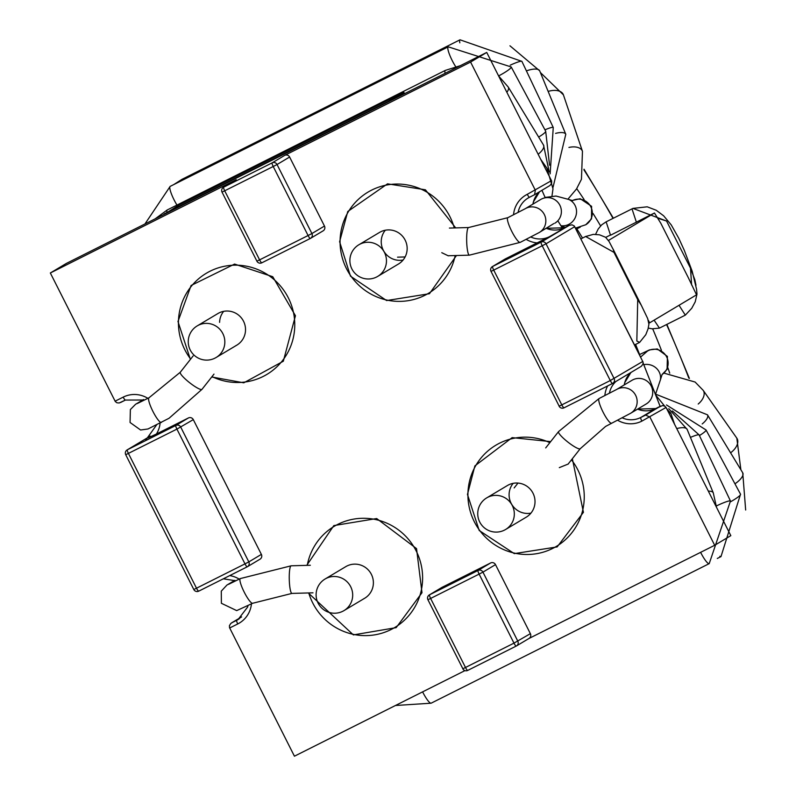<?xml version="1.0" encoding="UTF-8"?>
<svg xmlns="http://www.w3.org/2000/svg" width="796" height="796" viewBox="0 0 796 796"><rect width="100%" height="100%" fill="white"/><g stroke="black" fill="none" stroke-linecap="round" stroke-linejoin="round"><path stroke-width="1.19" d="M160.115 423.104A25.78 25.313 59.2 0 1 156.424 434.009L188.403 417.96A3.682 3.612 59.2 0 1 193.299 419.621L261.377 554.394A3.682 3.612 59.2 0 1 260.033 559.18L247.476 566.682A3.682 3.612 -120.8 0 0 248.82 561.896L261.377 554.394M464.944 670.62L294.43 756.2L229.517 627.636L229.437 625.636L230.83 623.427L241.556 616.94M490.605 562.971L478.048 570.463A3.682 0.697 63.3 0 0 479.112 574.105L430.616 598.443L465.491 667.476L513.977 643.138L479.112 574.105L482.943 572.125A3.682 3.612 -120.8 0 0 478.048 570.463L429.561 594.801A3.682 3.612 -120.8 0 0 429.333 594.92L441.889 587.428A3.682 3.612 59.2 0 1 442.118 587.309L490.605 562.971A3.682 3.612 59.2 0 1 495.5 564.633L530.375 633.666A3.682 3.612 59.2 0 1 529.022 638.452L516.465 645.944A3.682 3.612 -120.8 0 0 517.808 641.158L482.943 572.125L495.5 564.633M714.679 545.28L730.827 535.648L666.063 407.452L641.835 421.144A3.682 0.697 -116.7 0 1 640.78 417.492L645.626 415.064L649.924 417.084L714.679 545.28L528.912 638.511M569.249 225.348L541.141 242.123A3.682 0.697 63.3 0 0 542.205 245.765L493.709 270.103L561.797 404.875L610.283 380.538L542.205 245.765L546.036 243.785A3.682 3.612 -120.8 0 0 541.141 242.123L492.654 266.461A3.682 3.612 -120.8 0 0 492.425 266.58L504.982 259.088A3.682 3.612 59.2 0 1 505.211 258.959L549.449 236.701L569.299 225.318L572.035 224.83L574.284 225.974L643.088 362.17L642.929 364.2L641.307 366.289L612.771 383.344A3.682 3.612 -120.8 0 0 614.114 378.558L546.036 243.785L574.742 226.651M222.084 192.105L273.217 166.503L308.082 235.526L259.595 259.864L224.721 190.831A3.682 0.697 -116.7 0 1 223.656 187.189L272.152 162.852L284.709 155.359L470.585 62.068L535.35 190.274L534.554 194.721L529.519 197.259L534.405 194.801M284.709 155.359A3.682 3.612 59.2 0 1 289.605 157.021L324.47 226.054A3.682 3.612 59.2 0 1 323.126 230.84L310.569 238.332A3.682 3.612 -120.8 0 0 311.913 233.546L324.47 226.054M236.223 179.697L223.656 187.189A3.682 3.612 -120.8 0 0 223.437 187.319L235.994 179.816A3.682 3.612 59.2 0 1 236.223 179.697L50.337 272.988L66.486 263.347L164.274 214.273L179.12 204.99L403.791 92.227L404.537 93.689M125.42 400.07L119.181 402.975L116.942 402.796L115.301 401.542L50.337 272.988M404.467 93.719L403.9 92.595L388.945 101.51L486.734 52.437L551.648 181L551.598 183.408L549.976 185.498L534.554 194.721M470.585 62.068L486.734 52.437M156.424 434.009L148.026 437.919M666.063 407.452L664.61 406.01L662.441 405.602L655.725 408.577A22.099 21.701 59.2 0 1 637.606 409.114M403.791 92.227L388.786 101.182L164.105 213.945M562.673 228.551L557.827 220.791A13.811 13.562 59.2 0 1 554.842 223.208A13.811 13.562 59.2 0 0 559.409 204.403A13.811 13.562 59.2 0 0 540.683 199.488A13.811 13.562 59.2 0 1 545.26 197.796L541.927 190.324M660.133 406.408L643.158 363.155M640.223 356.29L621.795 319.803M388.627 101.679L164.603 214.114M611.567 423.154A13.811 2.607 63.3 0 1 611.537 423.173A13.811 2.607 63.3 0 1 603.01 412A13.811 2.607 63.3 0 1 599.149 398.478L616.482 389.552A13.811 13.562 59.2 0 1 635.188 394.488A13.811 13.562 59.2 0 1 630.621 413.283L646.163 404.01A13.811 13.562 59.2 0 0 650.74 385.194A13.811 13.562 59.2 0 0 632.014 380.289A13.811 13.562 59.2 0 1 650.74 385.194A13.811 13.562 59.2 0 1 645.317 404.467M545.26 197.796L541.947 190.314M562.702 228.542L557.827 220.791M648.362 320.33L649.626 322.838L696.54 294.838L688.261 277.585L660.809 223.248L654.461 213L608.333 240.521M610.413 235.019L605.726 237.377M649.626 322.838L648.909 323.196M617.288 258.809L634.681 293.246M197.229 325.882A18.417 18.417 0 0 0 190.513 350.548A18.417 18.417 0 0 0 216.104 357.513A18.417 18.079 59.2 0 0 222.193 332.43A18.417 18.079 59.2 0 0 197.229 325.882L217.925 313.534A18.417 18.079 59.2 0 1 242.889 320.082A18.417 18.079 59.2 0 1 235.656 345.782M223.666 311.345A18.417 18.079 -120.8 0 0 219.596 322.37M441.78 252.69L448.327 255.854M358.867 244.76A18.417 18.417 0 0 0 352.15 269.436A18.417 18.417 0 0 0 377.732 276.391L398.428 264.043A18.417 18.079 -120.8 0 0 407.144 247.715A18.417 18.079 -120.8 0 0 379.553 232.412L358.867 244.76A18.417 18.079 59.2 0 1 383.831 251.307A18.417 18.079 59.2 0 1 376.598 277.008M385.304 230.223A18.417 18.079 -120.8 0 0 403.084 260.023M559.309 467.63L568.304 463.998M486.714 497.878A18.417 18.417 0 0 0 480.008 522.544A18.417 18.417 0 0 0 505.589 529.499L526.285 517.151A18.417 18.079 -120.8 0 0 528.066 487.102A18.417 18.079 -120.8 0 0 507.41 485.53L486.714 497.878A18.417 18.079 59.2 0 1 511.679 504.425A18.417 18.079 59.2 0 1 504.455 530.126M513.161 483.331A18.417 18.079 -120.8 0 0 530.942 513.131M325.086 579A18.417 18.417 0 0 0 318.37 603.667A18.417 18.417 0 0 0 343.962 610.622A18.417 18.079 59.2 0 0 350.051 585.548A18.417 18.079 59.2 0 0 325.086 579L345.782 566.643A18.417 18.079 59.2 0 1 370.747 573.2A18.417 18.079 59.2 0 1 363.513 598.9M639.536 342.34L636.84 341.016L637.715 299.644L641.198 305.087M613.029 248.969L641.158 304.987M613.248 249.456L613.995 252.392L585.657 236.511L593.299 234.372L599.497 234.81L605.587 237.268L609.079 241.506L613.218 249.437M637.715 299.644L613.995 252.392L637.715 299.644M654.461 213L610.542 235.218L606.134 221.835L632.959 208.393L666.56 221.029L657.665 218.174M636.402 222.243L632.004 208.851M685.326 315.136L691.754 308.261L695.236 301.803L696.978 294.132L696.58 289.326L692.202 271.307L684.331 250.432L678.849 238.422L671.237 224.9L663.635 215.806L656.222 210.253L647.218 206.811L632.959 208.393M685.257 315.057L679.028 305.286M691.615 284.978L690.5 268.152L694.848 279.774L695.993 285.227M654.093 320.171L659.387 328.032M666.56 221.029L690.5 268.152L666.56 221.029M115.102 401.184L123.181 397.134A25.78 25.313 59.2 0 1 147.877 398.338M229.736 575.598A25.78 25.313 59.2 0 1 239.198 579.13M251.446 603.895A25.78 25.313 59.2 0 1 237.755 623.945A3.682 0.697 -116.7 0 1 236.691 620.303L239.347 618.711M229.666 628.004L237.755 623.945M641.835 421.144A25.78 25.313 59.2 0 1 617.507 420.159M604.861 395.592A25.78 25.313 59.2 0 1 607.647 385.931M537.2 242.909A25.78 25.313 59.2 0 1 526.186 239.357M513.539 214.801A25.78 25.313 59.2 0 1 527.27 194.324A3.682 0.697 63.3 0 0 529.519 197.259L528.166 198.005A22.099 21.701 59.2 0 1 529.509 197.269M551.499 180.632L527.27 194.324M612.532 383.473A3.682 3.682 0 0 0 612.771 383.344A3.682 3.612 -120.8 0 1 612.542 383.473A3.682 0.697 63.3 0 0 612.542 383.473L564.046 407.811A3.682 0.697 -116.7 0 1 561.797 404.875L559.1 406.179A3.682 3.682 0 0 0 564.046 407.811A3.682 0.697 -116.7 0 1 564.046 407.811L612.522 383.473A3.682 0.697 63.3 0 1 610.283 380.538L642.82 361.424M516.226 646.073L467.74 670.411A3.682 0.697 -116.7 0 1 465.491 667.476L462.804 668.779A3.682 3.682 0 0 0 467.74 670.411A3.682 0.697 -116.7 0 0 467.75 670.401L516.226 646.073A3.682 0.697 63.3 0 0 516.236 646.073A3.682 3.612 -120.8 0 0 516.465 645.944A3.682 3.682 0 0 1 516.226 646.073A3.682 0.697 63.3 0 1 513.977 643.138L530.375 633.666M289.605 157.021L277.048 164.523A3.682 3.612 -120.8 0 0 272.152 162.852A3.682 0.697 63.3 0 0 273.217 166.503L277.048 164.523L311.913 233.546L308.082 235.526A3.682 0.697 63.3 0 0 310.331 238.462L261.854 262.799A3.682 0.697 -116.7 0 1 261.844 262.799A3.682 0.697 -116.7 0 1 259.595 259.864L256.959 261.128M427.989 599.706L430.616 598.443A3.682 0.697 -116.7 0 1 429.561 594.801L442.118 587.309M491.082 271.366L493.709 270.103A3.682 0.697 -116.7 0 1 492.654 266.461L505.211 258.959M125.788 454.705L176.911 429.104L244.989 563.876L196.503 588.204L128.415 453.431A3.682 0.697 -116.7 0 1 127.36 449.79L150.225 436.138M247.228 566.812L198.761 591.139A3.682 0.697 -116.7 0 1 196.503 588.204L193.806 589.518L125.728 454.735A3.682 3.682 0 0 1 127.131 449.919A3.682 3.612 -120.8 0 1 127.36 449.79L175.846 425.452L188.403 417.96M193.866 589.478L193.806 589.518A3.682 3.682 0 0 0 198.751 591.139A3.682 0.697 -116.7 0 1 198.751 591.139L247.238 566.812A3.682 0.697 63.3 0 0 247.248 566.802A3.682 0.697 63.3 0 1 244.989 563.876L248.82 561.896L180.742 427.124A3.682 3.612 -120.8 0 0 175.846 425.452A3.682 0.697 63.3 0 0 176.911 429.104L193.299 419.621M231.845 622.731L236.691 620.303A22.099 21.701 59.2 0 0 238.054 619.557L247.646 607.02L247.994 605.617M622.114 417.8A22.099 21.701 59.2 0 0 640.78 417.492L655.725 408.577A3.682 0.697 63.3 0 1 655.735 408.567A3.682 0.697 63.3 0 0 655.735 408.567L660.63 406.109M645.626 415.064L660.581 406.139M624.253 384.916A22.099 21.701 59.2 0 1 630.89 372.528L624.8 382.577L624.293 384.886M609.398 393.274A22.099 21.701 59.2 0 1 615.935 381.453M156.663 424.815L146.723 438.755A22.099 21.701 59.2 0 1 145.36 439.501M549.449 236.701A22.099 21.701 59.2 0 1 530.793 237.009M518.077 212.482A22.099 21.701 59.2 0 1 528.166 198.005M546.325 228.293L564.414 227.775A3.682 0.697 63.3 0 0 564.404 227.785A22.099 21.701 59.2 0 1 546.275 228.323M532.922 204.124A22.099 21.701 59.2 0 1 539.569 191.736L533.479 201.786L532.972 204.094M492.425 266.58A3.682 3.682 0 0 0 491.023 271.406L559.16 406.139M123.181 397.134A3.682 0.697 63.3 0 0 125.43 400.06A3.682 0.697 63.3 0 0 125.44 400.06L144.524 400.01M310.331 238.462A3.682 0.697 63.3 0 0 310.34 238.462A3.682 3.612 -120.8 0 0 310.569 238.332A3.682 3.682 0 0 1 310.331 238.462L261.844 262.799A3.682 3.682 0 0 1 256.899 261.168L222.034 192.135A3.682 3.682 0 0 1 223.437 187.319M429.333 594.92A3.682 3.682 0 0 0 427.93 599.746L462.854 668.74M236.79 345.165L216.104 357.513A18.417 18.079 59.2 0 1 214.97 358.13M364.648 598.274L343.962 610.622A18.417 18.079 59.2 0 1 342.827 611.248M137.34 403.492L148.991 397.781A13.811 2.607 63.3 0 0 152.862 411.293A13.811 2.607 63.3 0 0 161.379 422.467A13.811 2.607 63.3 0 0 161.419 422.447M148.991 397.781L180.284 372.239A13.811 2.448 38.2 0 0 189.259 382.418A13.811 2.448 38.2 0 0 201.856 389.453A13.811 2.448 38.2 0 0 201.985 389.344L169.07 418.248L147.996 428.974L140.574 429.999L130.056 422.477L130.375 409.552L135.599 404.269L143.509 399.552M138.305 403.045A13.811 13.562 -120.8 0 0 135.599 404.269M567.966 199.119L576.473 189.03L581.448 179.289L582.463 151.33A13.811 8.109 161.4 0 0 568.941 147.449M582.463 151.33L563.399 94.833A13.811 8.109 161.4 0 0 548.155 91.421M553.031 187.339L565.787 134.295A13.811 5.015 157.6 0 0 555.588 133.39M565.787 134.295L539.678 70.824A13.811 5.015 157.6 0 0 526.415 70.894M550.135 173.856L553.26 127.489A13.811 1.582 154.6 0 0 544.942 129.808M553.26 127.489L521.897 61.372A13.811 1.582 154.6 0 0 510.206 65.182M521.897 61.372L460.018 39.8A13.811 2.607 63.3 0 0 459.829 42.825M460.018 39.8L182.005 179.329A13.811 2.607 63.3 0 0 181.588 180.662M549.558 165.21L545.688 131.211A13.811 1.96 151.8 0 1 538.653 137.061M545.688 131.211L511.201 66.954A13.811 1.96 151.8 0 1 498.604 75.928M511.201 66.954L448.228 46.835A13.811 2.607 63.3 0 0 449.362 54.148A13.811 2.607 63.3 0 0 455.65 66.585M170.235 186.354A13.811 2.607 63.3 0 0 170.215 186.364A13.811 2.607 63.3 0 0 176.971 205.07M549.22 171.966L543.529 145.081A13.811 5.363 148.7 0 1 538.176 154.265M543.529 145.081L508.266 87.072A13.811 5.363 148.7 0 1 506.873 92.296M460.387 65.66L445.312 70.396A13.811 2.607 63.3 0 0 445.103 73.332M445.312 70.396L167.299 209.925A13.811 2.607 63.3 0 0 167.299 209.925A13.811 2.607 63.3 0 0 166.981 212.234M540.783 159.439L546.812 168.006A13.811 8.408 144.9 0 1 547.807 171.409A13.811 8.408 144.9 0 1 547.638 172.991M572.334 200.622A13.811 13.562 59.2 0 1 590.552 206.293A13.811 13.562 59.2 0 1 585.776 224.741L575.478 228.124M572.662 200.642L568.851 199.498A13.811 13.214 114 0 1 576.543 211.726A13.811 13.214 114 0 1 568.742 224.402A13.811 13.214 114 0 1 560.891 225.686M540.683 199.488L525.151 208.761L507.818 217.686A13.811 2.607 63.3 0 0 511.689 231.198A13.811 2.607 63.3 0 0 520.216 242.372A13.811 2.607 63.3 0 0 520.246 242.362L539.29 232.492A13.811 13.562 59.2 0 0 543.867 213.686A13.811 13.562 59.2 0 0 525.151 208.761L525.131 208.771M507.818 217.686L468.585 227.537A13.811 2.288 88.4 0 0 466.685 241.407A13.811 2.288 88.4 0 0 469.361 255.158L520.216 242.372M635.606 344.409A152.852 28.825 -116.7 0 1 639.586 354.528M576.841 228.81A152.852 28.825 -116.7 0 1 582.523 238.064M652.72 328.887A171.259 32.298 -116.7 0 1 661.426 350.32M667.864 367.752A171.259 32.298 -116.7 0 1 669.725 373.155M576.712 188.652A171.259 32.298 -116.7 0 1 584.135 199.577M593.02 213.447A171.259 32.298 -116.7 0 1 600.602 225.905M666.56 324.549A244.929 46.198 -116.7 0 1 688.829 378.14M583.946 169.856A244.929 46.198 -116.7 0 1 613.029 218.373M310.34 565.26L291.177 565.797A13.811 2.288 88.4 0 0 290.968 565.857A13.811 2.288 88.4 0 0 289.296 580.304A13.811 2.288 88.4 0 0 291.943 593.408L312.987 592.821M291.177 565.797L240.322 578.573A13.811 2.607 63.3 0 0 240.292 578.592A13.811 2.607 63.3 0 0 244.233 592.164A13.811 2.607 63.3 0 0 252.71 603.259L236.691 610.612L221.387 603.288L221.288 591.13L226.92 585.07A13.811 13.562 -120.8 0 1 229.636 583.836M698.201 404.03A13.811 8.408 -35.1 0 0 703.186 390.339L695.107 382.04L663.983 373.135M730.579 452.805A13.811 8.408 -35.1 0 0 736.817 438.148L703.186 390.339M702.201 423.94A13.811 5.363 -31.3 0 0 707.266 418.129A13.811 5.363 -31.3 0 0 707.485 414.815L655.635 394.149M734.947 483.799A13.811 5.363 -31.3 0 0 742.519 476.137A13.811 5.363 -31.3 0 0 742.738 472.814L707.485 414.815M699.415 435.571A13.811 1.96 -28.2 0 0 706.052 429.969L666.491 404.955M730.768 501.659A13.811 1.96 -28.2 0 0 732.927 500.415A13.811 1.96 -28.2 0 0 740.539 494.216L706.052 429.969M719.843 556.275A13.811 2.607 63.3 0 0 720.987 556.603L740.539 494.216M690.44 437.382A13.811 1.582 -25.4 0 1 699.107 434.905L672.371 410.925M716.42 505.938A13.811 1.582 -25.4 0 1 730.469 501.022L699.107 434.905M700.619 552.344A13.811 2.607 63.3 0 0 709.206 563.638L730.469 501.022M422.606 691.873A13.811 2.607 63.3 0 0 431.193 703.167A13.811 2.607 63.3 0 0 431.203 703.157L709.206 563.638M676.749 428.586A13.811 5.015 -22.4 0 1 687.167 429.432L668.799 408.696M708.35 491.152A13.811 5.015 -22.4 0 1 713.276 492.903L687.167 429.432M667.675 410.637A13.811 8.109 -18.6 0 1 671.118 414.069L655.775 395.154M640.611 357.056L647.447 351.096A13.811 13.562 59.2 0 1 666.023 355.792A13.811 13.562 59.2 0 1 662.003 374.558L667.098 369.354L667.416 356.419L657.317 348.947L649.446 349.902L639.506 354.568M643.815 364.668A13.811 13.134 9.4 0 1 660.421 379.801L655.486 394.398M599.149 398.478L558.553 431.611A13.811 2.448 38.2 0 0 567.518 441.79A13.811 2.448 38.2 0 0 580.115 448.815A13.811 2.448 38.2 0 0 580.244 448.705L605.617 426.417L630.621 413.283M190.662 359.076A58.944 57.879 59.2 0 1 203.836 274.839A58.944 57.879 59.2 0 1 286.59 294.659A58.944 57.879 59.2 0 1 263.178 376.448A58.944 57.879 59.2 0 1 212.015 376.608M454.277 227.945A58.944 57.879 -120.8 0 0 363.692 194.96A58.944 57.879 -120.8 0 0 366.856 291.605A58.944 57.879 -120.8 0 0 455.183 255.546M549.837 442.666A58.944 57.879 -120.8 0 0 468.008 491.659A58.944 57.879 -120.8 0 0 543.857 551.966A58.944 57.879 -120.8 0 0 571.458 459.849M307.256 565.339A58.944 57.879 59.2 0 1 399.174 530.444A58.944 57.879 59.2 0 1 391.025 629.556A58.944 57.879 59.2 0 1 308.749 592.94M569.299 225.318L564.414 227.775M637.656 409.084L655.735 408.567M223.328 578.811L235.855 580.801M231.566 622.88L241.586 616.91M127.131 449.919L150.265 436.108M120.534 402.517L125.43 400.06M193.139 355.931L180.284 372.239M213.985 374.11L201.985 389.344M563.399 94.833L540.375 72.516M539.678 70.824L509.957 45.8M182.005 179.329L173.747 184.592M170.215 186.364L448.228 46.835M170.155 186.403L144.942 223.975M508.266 87.072L498.634 75.988M167.299 209.915L155.17 218.84M551.976 196.025L553.001 188.831L546.812 168.006M576.025 229.208L580.224 227.178M571.946 200.552L580.194 198.711L591.597 206.313L591.498 218.87L585.776 224.741M561.19 226.163L565.24 227.357M568.851 199.498L556.016 196.045L545.091 197.428M553.797 223.586L539.29 232.492M397.542 257.168L405.114 256.949M448.327 255.745L469.361 255.158M449.412 228.074L468.585 227.537M613.348 218.213L584.035 169.22M689.386 378.428L666.869 324.39M291.943 593.408L252.71 603.259M240.322 578.573L228.671 584.284M234.84 580.344L226.92 585.07M736.817 438.148L740.877 469.759M742.738 472.814L745.663 510.017M717.295 558.464L720.987 556.603M431.124 703.196L395.463 705.495M713.276 492.903L716.519 507.331M674.55 424.238L671.118 414.069M662.113 374.409L660.421 379.801M632.014 380.289L616.462 389.562M568.235 463.939L580.244 448.705M514.166 487.918L517.987 483.072M545.698 447.909L558.553 431.611M621.258 318.748L640.482 356.787M643.158 363.095L660.143 406.358M190.393 359.414L177.976 321.504L191.1 285.475L234.571 264.073L272.749 276.71L295.445 315.733L283.326 361.215L243.795 382.816L211.716 376.986M455.7 227.905L425.412 189.796L387.533 183.836L347.762 211.507L339.603 241.715L350.489 276.172L386.587 300.55L429.462 293.704L456.466 255.516M550.663 441.611L512.146 437.621L474.894 465.889L467.461 494.425L479.202 530.494L514.266 553.618L557.16 546.912L583.428 512.325L572.354 458.725M306.749 565.359L333.832 525.589L376.687 518.544L416.537 548.613L421.989 592.721L396.179 627.636L353.364 634.9L308.311 592.95M641.208 305.087L647.685 318.569L648.909 324.261L648.063 328.877L645.795 334.698L639.606 342.419L634.969 344.738M585.916 236.352L580.911 238.87M595.577 234.352L598.194 229.019L601.716 224.82L606.134 221.835M685.296 315.146L659.426 328.121M659.436 328.131L652.113 328.808L648.282 328.081"/></g></svg>
